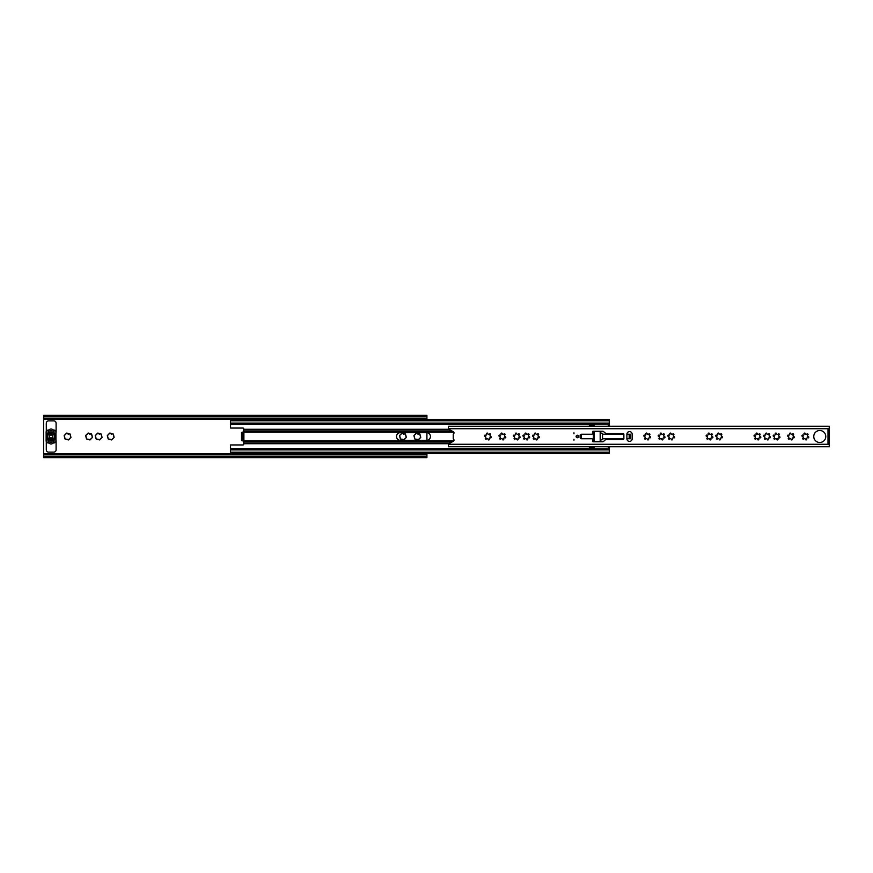 <?xml version="1.0" encoding="UTF-8"?>
<svg xmlns="http://www.w3.org/2000/svg" width="873" height="873" viewBox="0 0 873 873"><rect width="100%" height="100%" fill="white"/><g stroke="black" fill="none" stroke-linecap="round" stroke-linejoin="round"><path stroke-width="1.31" d="M67.636 439.348L67.734 439.621A0.677 0.677 0 0 0 68.978 439.283L70.32 437.908A0.677 0.677 0 0 0 70.68 436.675L70.178 434.787A0.677 0.677 0 0 0 69.273 433.881A3.121 3.121 0 0 0 67.396 433.379A0.677 0.677 0 0 0 66.152 433.717A3.121 3.121 0 0 0 64.777 435.092A0.677 0.677 0 0 0 64.449 436.325A3.121 3.121 0 0 0 64.951 438.213A0.677 0.677 0 0 0 65.857 439.119L67.636 439.348M65.857 439.119A3.121 3.121 0 0 0 67.734 439.621M89.144 439.348L89.242 439.621A0.677 0.677 0 0 0 90.476 439.283L91.829 437.908A0.677 0.677 0 0 0 92.189 436.675L91.687 434.787A0.677 0.677 0 0 0 90.781 433.881A3.121 3.121 0 0 0 88.893 433.379A0.677 0.677 0 0 0 87.66 433.717A3.121 3.121 0 0 0 86.285 435.092A0.677 0.677 0 0 0 85.947 436.325A3.121 3.121 0 0 0 86.449 438.213A0.677 0.677 0 0 0 87.365 439.119L89.144 439.348M87.365 439.119A3.121 3.121 0 0 0 89.242 439.621M98.725 439.348L98.824 439.621A0.677 0.677 0 0 0 100.057 439.283L101.41 437.908A0.677 0.677 0 0 0 101.77 436.675L101.268 434.787A0.677 0.677 0 0 0 100.362 433.881A3.121 3.121 0 0 0 98.474 433.379A0.677 0.677 0 0 0 97.241 433.717A3.121 3.121 0 0 0 95.866 435.092A0.677 0.677 0 0 0 95.528 436.325A3.121 3.121 0 0 0 96.041 438.213A0.677 0.677 0 0 0 96.947 439.119L98.725 439.348M96.947 439.119A3.121 3.121 0 0 0 98.824 439.621M110.795 439.348L110.893 439.621A0.677 0.677 0 0 0 112.137 439.283L113.479 437.908A0.677 0.677 0 0 0 113.839 436.675L113.337 434.787A0.677 0.677 0 0 0 112.431 433.881A3.121 3.121 0 0 0 110.555 433.379A0.677 0.677 0 0 0 109.311 433.717A3.121 3.121 0 0 0 107.936 435.092A0.677 0.677 0 0 0 107.608 436.325A3.121 3.121 0 0 0 108.11 438.213A0.677 0.677 0 0 0 109.016 439.119L110.795 439.348M109.016 439.119A3.121 3.121 0 0 0 110.893 439.621M101.41 437.908L101.443 437.908A3.121 3.121 0 0 1 100.057 439.283M100.362 433.881L99.446 434.416L98.474 433.379M97.241 433.717L95.866 435.092M91.829 437.908L91.851 437.908A3.121 3.121 0 0 1 90.476 439.283M90.781 433.881L89.864 434.416L88.893 433.379M87.66 433.717L86.285 435.092M113.479 437.908L113.512 437.908A3.121 3.121 0 0 1 112.137 439.283M112.431 433.881L111.515 434.416L110.555 433.379M109.311 433.717L107.936 435.092M70.32 437.908L70.353 437.908A3.121 3.121 0 0 1 68.978 439.283M69.273 433.881L68.356 434.416L67.396 433.379M66.152 433.717L64.777 435.092M402.999 439.348L403.097 439.621A0.677 0.677 0 0 0 404.341 439.283L405.716 437.908A0.677 0.677 0 0 0 406.043 436.675L405.541 434.787A0.677 0.677 0 0 0 404.636 433.881A3.121 3.121 0 0 0 402.759 433.379A0.677 0.677 0 0 0 401.515 433.717A3.121 3.121 0 0 0 400.14 435.092A0.677 0.677 0 0 0 399.812 436.325A3.121 3.121 0 0 0 400.314 438.213A0.677 0.677 0 0 0 401.22 439.119L402.999 439.348M401.22 439.119A3.121 3.121 0 0 0 403.097 439.621M417.414 439.348L417.512 439.621A0.677 0.677 0 0 0 418.745 439.283L420.12 437.908A0.677 0.677 0 0 0 420.459 436.675L419.957 434.787A0.677 0.677 0 0 0 419.04 433.881A3.121 3.121 0 0 0 417.163 433.379A0.677 0.677 0 0 0 415.93 433.717A3.121 3.121 0 0 0 414.544 435.092A0.677 0.677 0 0 0 414.217 436.325A3.121 3.121 0 0 0 414.719 438.213A0.677 0.677 0 0 0 415.624 439.119L417.414 439.348M415.624 439.119A3.121 3.121 0 0 0 417.512 439.621M404.636 433.881L403.719 434.416L402.759 433.379M401.515 433.717L400.14 435.092M419.04 433.881L418.134 434.416L417.163 433.379M415.93 433.717L414.544 435.092M101.77 436.675A3.121 3.121 0 0 0 101.268 434.787M92.189 436.675A3.121 3.121 0 0 0 91.687 434.787M70.68 436.675A3.121 3.121 0 0 0 70.178 434.787M113.839 436.675A3.121 3.121 0 0 0 113.337 434.787M404.341 439.283A3.121 3.121 0 0 0 405.716 437.908M406.043 436.675A3.121 3.121 0 0 0 405.541 434.787M418.745 439.283A3.121 3.121 0 0 0 420.12 437.908M420.459 436.675A3.121 3.121 0 0 0 419.957 434.787M426.919 418.232L43.65 418.232L43.65 416.727L426.919 416.727L426.919 419.673M426.919 432.659L426.919 440.341M426.919 453.327L426.919 456.273L43.65 456.273L43.65 454.768L426.919 454.768M43.65 418.232L43.65 454.768M46.291 441.716L46.291 449.857A2.259 2.259 0 0 0 48.55 452.116L53.831 452.116A2.259 2.259 0 0 0 56.101 449.857L56.101 440.8A0.753 0.753 0 0 0 55.948 440.352M55.948 432.648A0.753 0.753 0 0 0 56.101 432.2L56.101 423.143A2.259 2.259 0 0 0 53.831 420.884L48.55 420.884A2.259 2.259 0 0 0 46.291 423.143L46.291 431.284M43.65 416.727L43.65 415.373L426.919 415.373L426.919 416.727M426.919 456.273L426.919 457.627L43.65 457.627L43.65 456.273M48.55 440.352L48.55 441.858L53.831 441.858L53.831 440.276L48.55 440.276M47.797 440.047L48.55 441.236M53.831 431.066L48.55 431.142L48.55 432.724M48.55 431.764L47.797 432.953M48.55 432.648L53.831 432.648L48.255 432.724L48.255 431.066M53.831 431.142L53.831 432.648M414.217 436.325L414.719 438.213M399.812 436.325L400.314 438.213M64.449 436.325L64.951 438.213M107.608 436.325L108.11 438.213M85.947 436.325L86.449 438.213M95.528 436.325L96.041 438.213M52.555 436.5A1.506 1.506 0 0 1 51.049 438.006A1.506 1.506 0 0 1 49.532 436.5A1.506 1.506 0 0 1 51.049 434.994A1.506 1.506 0 0 1 52.555 436.5M47.753 434.863L47.982 435.321A3.994 3.994 0 0 0 47.982 437.679L47.12 437.962A4.9 4.9 0 0 1 46.967 437.34L47.066 437.024A0.753 0.753 0 0 0 47.066 435.976L46.967 435.66A4.9 4.9 0 0 1 47.12 435.038L47.753 434.863M55.021 437.024L55.119 437.34A4.9 4.9 0 0 1 54.966 437.962L54.115 437.679A3.994 3.994 0 0 0 54.115 435.321L54.966 435.038A4.9 4.9 0 0 1 55.119 435.66L55.021 435.976A0.753 0.753 0 0 0 55.021 437.024M55.948 433.204L46.138 433.204L46.138 432.015A1.888 1.888 0 0 1 47.437 430.225A5.882 5.882 0 0 1 48.801 429.953A0.753 0.753 0 0 0 49.27 429.745A2.564 2.564 0 0 1 52.816 429.745A0.753 0.753 0 0 0 53.286 429.953A5.882 5.882 0 0 1 54.65 430.225A1.888 1.888 0 0 1 55.948 432.015L55.948 439.796L46.138 439.796L55.948 439.61M46.138 439.796L46.138 440.985A1.888 1.888 0 0 0 47.437 442.775A5.882 5.882 0 0 0 48.801 443.048A0.753 0.753 0 0 1 49.27 443.255A2.564 2.564 0 0 0 52.816 443.255A0.753 0.753 0 0 1 53.286 443.048A5.882 5.882 0 0 0 54.65 442.775A1.888 1.888 0 0 0 55.948 440.985L55.948 439.796M46.138 433.204L46.138 434.328L55.948 434.328M55.948 438.672L46.138 438.672L46.138 439.61M55.948 434.656L46.138 434.656L46.138 438.344L55.948 438.344M48.026 432.877L54.061 432.877L54.061 431.066L52.5 431.066A1.506 1.506 0 0 1 51.529 430.716A0.753 0.753 0 0 0 50.558 430.716A1.506 1.506 0 0 1 49.586 431.066L48.026 431.066L48.255 432.724M48.026 440.123L48.026 441.934L49.586 441.934A1.506 1.506 0 0 1 50.558 442.284A0.753 0.753 0 0 0 51.529 442.284A1.506 1.506 0 0 1 52.5 441.934L54.061 441.934L54.061 440.123L48.026 440.123L54.061 440.123M48.255 441.934L48.255 440.276M760.208 437.908A0.677 0.677 0 0 0 760.296 436.576A0.873 0.873 0 0 1 759.881 435.016A0.677 0.677 0 0 0 759.947 434.001A0.677 0.677 0 0 0 758.932 434.077A0.873 0.873 0 0 1 757.371 433.652A0.677 0.677 0 0 0 756.542 433.095A0.677 0.677 0 0 0 756.094 434.001A0.873 0.873 0 0 1 754.949 435.136A0.677 0.677 0 0 0 754.043 435.583A0.677 0.677 0 0 0 754.599 436.424A0.873 0.873 0 0 1 755.025 437.984A0.677 0.677 0 0 0 755.429 439.195A0.677 0.677 0 0 0 755.963 438.923A0.873 0.873 0 0 1 757.524 439.348A0.677 0.677 0 0 0 758.19 439.927A0.677 0.677 0 0 0 758.812 438.999A0.873 0.873 0 0 1 759.947 437.864A0.677 0.677 0 0 0 760.208 437.908M769.79 437.908A0.677 0.677 0 0 0 769.877 436.576A0.873 0.873 0 0 1 769.462 435.016A0.677 0.677 0 0 0 769.528 434.001A0.677 0.677 0 0 0 768.513 434.077A0.873 0.873 0 0 1 766.963 433.652A0.677 0.677 0 0 0 766.123 433.095A0.677 0.677 0 0 0 765.676 434.001A0.873 0.873 0 0 1 764.53 435.136A0.677 0.677 0 0 0 763.624 435.583A0.677 0.677 0 0 0 764.181 436.424A0.873 0.873 0 0 1 764.606 437.984A0.677 0.677 0 0 0 765.01 439.195A0.677 0.677 0 0 0 765.545 438.923A0.873 0.873 0 0 1 767.105 439.348A0.677 0.677 0 0 0 767.771 439.927A0.677 0.677 0 0 0 768.393 438.999A0.873 0.873 0 0 1 769.528 437.864A0.677 0.677 0 0 0 769.79 437.908M779.371 437.908A0.677 0.677 0 0 0 779.458 436.576A0.873 0.873 0 0 1 779.043 435.016A0.677 0.677 0 0 0 779.109 434.001A0.677 0.677 0 0 0 778.094 434.077A0.873 0.873 0 0 1 776.544 433.652A0.677 0.677 0 0 0 775.704 433.095A0.677 0.677 0 0 0 775.257 434.001A0.873 0.873 0 0 1 774.111 435.136A0.677 0.677 0 0 0 773.205 435.583A0.677 0.677 0 0 0 773.773 436.424A0.873 0.873 0 0 1 774.187 437.984A0.677 0.677 0 0 0 774.591 439.195A0.677 0.677 0 0 0 775.126 438.923A0.873 0.873 0 0 1 776.686 439.348A0.677 0.677 0 0 0 777.352 439.927A0.677 0.677 0 0 0 777.974 438.999A0.873 0.873 0 0 1 779.109 437.864A0.677 0.677 0 0 0 779.371 437.908M793.71 437.908A0.677 0.677 0 0 0 793.797 436.576A0.873 0.873 0 0 1 793.371 435.016A0.677 0.677 0 0 0 793.437 434.001A0.677 0.677 0 0 0 792.433 434.077A0.873 0.873 0 0 1 790.873 433.652A0.677 0.677 0 0 0 790.032 433.095A0.677 0.677 0 0 0 789.585 434.001A0.873 0.873 0 0 1 788.45 435.136A0.677 0.677 0 0 0 787.544 435.583A0.677 0.677 0 0 0 788.101 436.424A0.873 0.873 0 0 1 788.515 437.984A0.677 0.677 0 0 0 788.93 439.195A0.677 0.677 0 0 0 789.465 438.923A0.873 0.873 0 0 1 791.025 439.348A0.677 0.677 0 0 0 791.691 439.927A0.677 0.677 0 0 0 792.302 438.999A0.873 0.873 0 0 1 793.448 437.864A0.677 0.677 0 0 0 793.71 437.908M819.769 430.498A6.002 6.002 0 0 0 813.767 436.5A6.002 6.002 0 0 0 819.769 442.502A6.002 6.002 0 0 0 825.771 436.5A6.002 6.002 0 0 0 819.769 430.498M573.965 432.844L573.965 433.75L573.965 432.844M573.965 439.25L573.965 440.156L573.965 439.25M577.359 435.256A1.244 1.244 0 0 0 576.115 436.5A1.244 1.244 0 0 0 577.359 437.744A1.244 1.244 0 0 0 578.603 436.5A1.244 1.244 0 0 0 577.359 435.256M629.531 441.4A2.641 2.641 0 0 0 632.172 438.759L632.172 434.241A2.641 2.641 0 0 0 629.531 431.6A2.641 2.641 0 0 0 626.89 434.241L626.89 438.759A2.641 2.641 0 0 0 629.531 441.4M808.114 437.908A0.677 0.677 0 0 0 808.791 437.286A0.677 0.677 0 0 0 808.202 436.576A0.873 0.873 0 0 1 807.787 435.016A0.677 0.677 0 0 0 807.852 434.001A0.677 0.677 0 0 0 806.848 434.077A0.873 0.873 0 0 1 805.288 433.652A0.677 0.677 0 0 0 804.448 433.095A0.677 0.677 0 0 0 804 434.001A0.873 0.873 0 0 1 802.854 435.136A0.677 0.677 0 0 0 801.949 435.583A0.677 0.677 0 0 0 802.516 436.424A0.873 0.873 0 0 1 802.931 437.984A0.677 0.677 0 0 0 803.335 439.195A0.677 0.677 0 0 0 803.869 438.923A0.873 0.873 0 0 1 805.43 439.348A0.677 0.677 0 0 0 806.095 439.927A0.677 0.677 0 0 0 806.717 438.999A0.873 0.873 0 0 1 807.863 437.864A0.677 0.677 0 0 0 808.114 437.908M721.884 437.908A0.677 0.677 0 0 0 721.971 436.576A0.873 0.873 0 0 1 721.545 435.016A0.677 0.677 0 0 0 721.622 434.001A0.677 0.677 0 0 0 720.607 434.077A0.873 0.873 0 0 1 719.046 433.652A0.677 0.677 0 0 0 718.206 433.095A0.677 0.677 0 0 0 717.759 434.001A0.873 0.873 0 0 1 716.624 435.136A0.677 0.677 0 0 0 715.718 435.583A0.677 0.677 0 0 0 716.275 436.424A0.873 0.873 0 0 1 716.7 437.984A0.677 0.677 0 0 0 717.104 439.195A0.677 0.677 0 0 0 717.639 438.923A0.873 0.873 0 0 1 719.199 439.348A0.677 0.677 0 0 0 719.865 439.927A0.677 0.677 0 0 0 720.487 438.999A0.873 0.873 0 0 1 721.622 437.864A0.677 0.677 0 0 0 721.884 437.908M712.303 437.908A0.677 0.677 0 0 0 712.39 436.576A0.873 0.873 0 0 1 711.964 435.016A0.677 0.677 0 0 0 712.03 434.001A0.677 0.677 0 0 0 711.026 434.077A0.873 0.873 0 0 1 709.465 433.652A0.677 0.677 0 0 0 708.625 433.095A0.677 0.677 0 0 0 708.178 434.001A0.873 0.873 0 0 1 707.043 435.136A0.677 0.677 0 0 0 706.137 435.583A0.677 0.677 0 0 0 706.694 436.424A0.873 0.873 0 0 1 707.108 437.984A0.677 0.677 0 0 0 707.523 439.195A0.677 0.677 0 0 0 708.058 438.923A0.873 0.873 0 0 1 709.618 439.348A0.677 0.677 0 0 0 710.284 439.927A0.677 0.677 0 0 0 710.895 438.999A0.873 0.873 0 0 1 712.041 437.864A0.677 0.677 0 0 0 712.303 437.908M673.978 437.908A0.677 0.677 0 0 0 674.643 437.286A0.677 0.677 0 0 0 674.054 436.576A0.873 0.873 0 0 1 673.64 435.016A0.677 0.677 0 0 0 673.705 434.001A0.677 0.677 0 0 0 672.701 434.077A0.873 0.873 0 0 1 671.141 433.652A0.677 0.677 0 0 0 670.3 433.095A0.677 0.677 0 0 0 669.853 434.001A0.873 0.873 0 0 1 668.718 435.136A0.677 0.677 0 0 0 667.812 435.583A0.677 0.677 0 0 0 668.369 436.424A0.873 0.873 0 0 1 668.783 437.984A0.677 0.677 0 0 0 669.198 439.195A0.677 0.677 0 0 0 669.733 438.923A0.873 0.873 0 0 1 671.282 439.348A0.677 0.677 0 0 0 671.948 439.927A0.677 0.677 0 0 0 672.57 438.999A0.873 0.873 0 0 1 673.716 437.864A0.677 0.677 0 0 0 673.978 437.908M649.981 437.908A0.677 0.677 0 0 0 650.069 436.576A0.873 0.873 0 0 1 649.654 435.016A0.677 0.677 0 0 0 649.719 434.001A0.677 0.677 0 0 0 648.704 434.077A0.873 0.873 0 0 1 647.144 433.652A0.677 0.677 0 0 0 646.315 433.095A0.677 0.677 0 0 0 645.867 434.001A0.873 0.873 0 0 1 644.721 435.136A0.677 0.677 0 0 0 643.816 435.583A0.677 0.677 0 0 0 644.372 436.424A0.873 0.873 0 0 1 644.798 437.984A0.677 0.677 0 0 0 645.202 439.195A0.677 0.677 0 0 0 645.736 438.923A0.873 0.873 0 0 1 647.297 439.348A0.677 0.677 0 0 0 647.962 439.927A0.677 0.677 0 0 0 648.584 438.999A0.873 0.873 0 0 1 649.719 437.864A0.677 0.677 0 0 0 649.981 437.908M664.386 437.908A0.677 0.677 0 0 0 665.062 437.286A0.677 0.677 0 0 0 664.473 436.576A0.873 0.873 0 0 1 664.058 435.016A0.677 0.677 0 0 0 664.124 434.001A0.677 0.677 0 0 0 663.12 434.077A0.873 0.873 0 0 1 661.559 433.652A0.677 0.677 0 0 0 660.719 433.095A0.677 0.677 0 0 0 660.272 434.001A0.873 0.873 0 0 1 659.137 435.136A0.677 0.677 0 0 0 658.22 435.583A0.677 0.677 0 0 0 658.788 436.424A0.873 0.873 0 0 1 659.202 437.984A0.677 0.677 0 0 0 659.617 439.195A0.677 0.677 0 0 0 660.141 438.923A0.873 0.873 0 0 1 661.701 439.348A0.677 0.677 0 0 0 662.367 439.927A0.677 0.677 0 0 0 662.989 438.999A0.873 0.873 0 0 1 664.135 437.864A0.677 0.677 0 0 0 664.386 437.908M538.696 437.908A0.677 0.677 0 0 0 539.372 437.286A0.677 0.677 0 0 0 538.783 436.576A0.873 0.873 0 0 1 538.368 435.016A0.677 0.677 0 0 0 538.434 434.001A0.677 0.677 0 0 0 537.43 434.077A0.873 0.873 0 0 1 535.869 433.652A0.677 0.677 0 0 0 535.029 433.095A0.677 0.677 0 0 0 534.582 434.001A0.873 0.873 0 0 1 533.436 435.136A0.677 0.677 0 0 0 532.53 435.583A0.677 0.677 0 0 0 533.097 436.424A0.873 0.873 0 0 1 533.512 437.984A0.677 0.677 0 0 0 533.916 439.195A0.677 0.677 0 0 0 534.451 438.923A0.873 0.873 0 0 1 536.011 439.348A0.677 0.677 0 0 0 536.677 439.927A0.677 0.677 0 0 0 537.299 438.999A0.873 0.873 0 0 1 538.445 437.864A0.677 0.677 0 0 0 538.696 437.908M529.114 437.908A0.677 0.677 0 0 0 529.202 436.576A0.873 0.873 0 0 1 528.787 435.016A0.677 0.677 0 0 0 528.852 434.001A0.677 0.677 0 0 0 527.838 434.077A0.873 0.873 0 0 1 526.288 433.652A0.677 0.677 0 0 0 525.448 433.095A0.677 0.677 0 0 0 525 434.001A0.873 0.873 0 0 1 523.855 435.136A0.677 0.677 0 0 0 522.949 435.583A0.677 0.677 0 0 0 523.516 436.424A0.873 0.873 0 0 1 523.931 437.984A0.677 0.677 0 0 0 524.335 439.195A0.677 0.677 0 0 0 524.869 438.923A0.873 0.873 0 0 1 526.43 439.348A0.677 0.677 0 0 0 527.096 439.927A0.677 0.677 0 0 0 527.718 438.999A0.873 0.873 0 0 1 528.852 437.864A0.677 0.677 0 0 0 529.114 437.908M519.533 437.908A0.677 0.677 0 0 0 519.621 436.576A0.873 0.873 0 0 1 519.206 435.016A0.677 0.677 0 0 0 519.271 434.001A0.677 0.677 0 0 0 518.256 434.077A0.873 0.873 0 0 1 516.707 433.652A0.677 0.677 0 0 0 515.867 433.095A0.677 0.677 0 0 0 515.419 434.001A0.873 0.873 0 0 1 514.273 435.136A0.677 0.677 0 0 0 513.368 435.583A0.677 0.677 0 0 0 513.924 436.424A0.873 0.873 0 0 1 514.35 437.984A0.677 0.677 0 0 0 514.754 439.195A0.677 0.677 0 0 0 515.288 438.923A0.873 0.873 0 0 1 516.849 439.348A0.677 0.677 0 0 0 517.514 439.927A0.677 0.677 0 0 0 518.136 438.999A0.873 0.873 0 0 1 519.271 437.864A0.677 0.677 0 0 0 519.533 437.908M505.118 437.908A0.677 0.677 0 0 0 505.794 437.286A0.677 0.677 0 0 0 505.205 436.576A0.873 0.873 0 0 1 504.79 435.016A0.677 0.677 0 0 0 504.856 434.001A0.677 0.677 0 0 0 503.852 434.077A0.873 0.873 0 0 1 502.291 433.652A0.677 0.677 0 0 0 501.451 433.095A0.677 0.677 0 0 0 501.004 434.001A0.873 0.873 0 0 1 499.869 435.136A0.677 0.677 0 0 0 498.963 435.583A0.677 0.677 0 0 0 499.52 436.424A0.873 0.873 0 0 1 499.934 437.984A0.677 0.677 0 0 0 500.349 439.195A0.677 0.677 0 0 0 500.884 438.923A0.873 0.873 0 0 1 502.433 439.348A0.677 0.677 0 0 0 503.099 439.927A0.677 0.677 0 0 0 503.721 438.999A0.873 0.873 0 0 1 504.867 437.864A0.677 0.677 0 0 0 505.118 437.908M490.713 437.908A0.677 0.677 0 0 0 490.801 436.576A0.873 0.873 0 0 1 490.386 435.016A0.677 0.677 0 0 0 490.451 434.001A0.677 0.677 0 0 0 489.437 434.077A0.873 0.873 0 0 1 487.876 433.652A0.677 0.677 0 0 0 487.047 433.095A0.677 0.677 0 0 0 486.599 434.001A0.873 0.873 0 0 1 485.453 435.136A0.677 0.677 0 0 0 484.548 435.583A0.677 0.677 0 0 0 485.104 436.424A0.873 0.873 0 0 1 485.53 437.984A0.677 0.677 0 0 0 485.934 439.195A0.677 0.677 0 0 0 486.468 438.923A0.873 0.873 0 0 1 488.029 439.348A0.677 0.677 0 0 0 488.694 439.927A0.677 0.677 0 0 0 489.317 438.999A0.873 0.873 0 0 1 490.451 437.864A0.677 0.677 0 0 0 490.713 437.908M448.34 427.508L448.34 426.231L829.35 426.231L829.121 428.763A1.135 1.135 0 0 0 827.997 429.898L829.35 429.974L829.35 443.026L827.997 443.102A1.135 1.135 0 0 0 829.121 444.237L829.35 446.769L448.34 446.769L448.362 444.27A0.753 0.753 0 0 1 448.733 443.79L453.382 441.225A1.211 1.211 0 0 0 453.534 439.217A0.753 0.753 0 0 1 453.251 438.628L453.251 434.372A0.753 0.753 0 0 1 453.534 433.783A1.211 1.211 0 0 0 453.382 431.775L448.733 429.21A0.753 0.753 0 0 1 448.362 428.73L829.35 428.73M827.997 429.898L827.997 443.026M623.115 439.523A0.753 0.753 0 0 0 623.868 438.759L623.868 434.241A0.753 0.753 0 0 0 623.115 433.477L606.32 433.477A1.506 1.506 0 0 1 605.338 433.117L603.549 431.578A1.506 1.506 0 0 0 602.566 431.218L592.942 431.218L592.56 433.477A0.753 0.753 0 0 1 591.807 434.241L581.625 434.241A1.506 1.506 0 0 0 580.109 435.747L580.109 437.253A1.506 1.506 0 0 0 581.625 438.759L591.807 438.759A0.753 0.753 0 0 1 592.56 439.523L592.942 441.782L602.566 441.782A1.506 1.506 0 0 0 603.549 441.422L605.338 439.883A1.506 1.506 0 0 1 606.32 439.523L623.115 439.523M448.34 445.121L448.34 444.444M828.139 429.33L829.35 429.33L829.35 429.974M829.35 443.026L829.35 443.67L828.139 443.67M623.868 438.759L602.545 438.759L602.545 439.708L600.657 439.708L600.177 431.6L592.56 431.6M593.695 431.6L593.695 441.4L600.177 441.4L600.657 439.708M593.695 441.4L592.56 441.4M600.657 433.292L602.545 433.292L602.545 434.241L623.868 434.241M626.89 434.241L629.171 434.241L629.171 438.759L626.89 438.759M629.564 434.241L630.579 434.241L630.579 438.759L629.564 438.759L629.171 434.241M576.507 436.5A0.851 0.851 0 0 0 577.359 437.351A0.851 0.851 0 0 0 578.21 436.5A0.851 0.851 0 0 0 577.359 435.649A0.851 0.851 0 0 0 576.507 436.5A0.851 0.851 0 0 1 577.359 435.649A0.851 0.851 0 0 1 578.21 436.5M600.177 440.538L600.668 441.771L599.609 441.4M230.527 449.082L230.527 444.946L242.978 444.946A0.753 0.753 0 0 0 243.731 444.193L243.731 440.941L241.526 440.559L241.526 432.441L243.731 432.059L243.731 428.807A0.753 0.753 0 0 0 242.978 428.054L230.527 428.054L230.527 424.594L594.186 424.594M243.731 432.059L453.731 432.059M243.731 440.941L453.731 440.941M608.274 438.759L608.274 438.879A0.753 0.753 0 0 1 608.001 439.457L607.935 439.523M607.935 433.477L608.001 433.543A0.753 0.753 0 0 1 608.274 434.121L608.274 434.241M426.613 440.352A3.852 3.852 0 0 0 430.465 436.5A3.852 3.852 0 0 0 426.613 432.648L400.358 432.648A3.852 3.852 0 0 0 396.517 436.5A3.852 3.852 0 0 0 400.358 440.352L426.613 440.352M230.527 420.808L609.278 420.808L609.278 419.673L230.527 419.673L230.527 424.594M607.51 446.769L609.278 447.402L609.278 448.766L230.527 448.766L230.527 453.327L609.278 453.327L609.278 449.082M609.278 420.808L609.278 426.231M594.186 425.566L589.406 425.566L589.406 426.231M589.406 446.769L589.406 447.434L594.186 447.434M600.177 432.462L600.668 431.229L599.609 431.6M611.853 438.759A1.069 1.069 0 0 1 611.7 439.021L611.275 439.523M609.889 434.241A1.069 1.069 0 0 1 609.921 434.187A1.211 1.211 0 0 0 610.041 433.477M609.889 438.759A1.069 1.069 0 0 0 609.921 438.813A1.211 1.211 0 0 1 610.041 439.523M600.864 441.782L600.864 440.156L600.177 440.156M609.278 439.523L609.278 438.759M609.278 434.241L609.278 433.477M611.275 433.477L611.7 433.979A1.069 1.069 0 0 1 611.853 434.241M600.177 432.844L600.864 432.844L600.864 431.218M606.637 433.477L606.637 434.241M606.637 438.759L606.637 439.523M608.514 433.477L608.514 434.241M608.514 438.759L608.514 439.523M592.298 446.769L591.698 446.769M590.41 426.231L592.298 426.231M590.41 446.769L591.698 446.911M609.278 446.769L609.278 447.402M594.186 448.766L594.186 446.769M594.186 426.231L594.186 424.234M609.278 425.598L607.51 426.231M592.298 426.089L594.186 426.089M592.298 446.911L594.186 446.911M43.65 419.389L426.919 419.389M43.65 453.611L426.919 453.611M43.65 418.647L426.919 418.647M43.65 454.353L426.919 454.353M55.948 433.39L46.138 433.39M448.362 444.27L829.35 444.27M580.632 434.601L580.632 438.399M581.418 438.748L581.418 434.252M593.389 431.6L593.389 441.4M600.177 431.6L600.177 441.4M594.371 441.4L594.371 431.6M602.337 433.292L602.337 439.708M602.545 434.241L602.545 438.759M578.395 436.5A1.037 1.037 0 0 1 577.359 437.537A1.037 1.037 0 0 1 576.322 436.5A1.037 1.037 0 0 1 577.359 435.463A1.037 1.037 0 0 1 578.395 436.5M243.731 430.946L451.887 430.946M243.731 429.472L449.213 429.472M243.731 442.054L451.887 442.054M243.731 443.528L449.213 443.528M243.894 432.059L243.894 440.941M230.527 423.099L609.278 423.099M243.731 429.287L448.875 429.287M230.527 452.192L609.278 452.192M230.527 449.901L609.278 449.901M230.527 448.406L594.186 448.406M243.731 443.713L448.875 443.713M242.825 432.059L242.825 440.941M609.278 425.871L608.514 425.871M608.514 447.129L609.278 447.129M230.527 424.234L609.278 424.234"/></g></svg>
